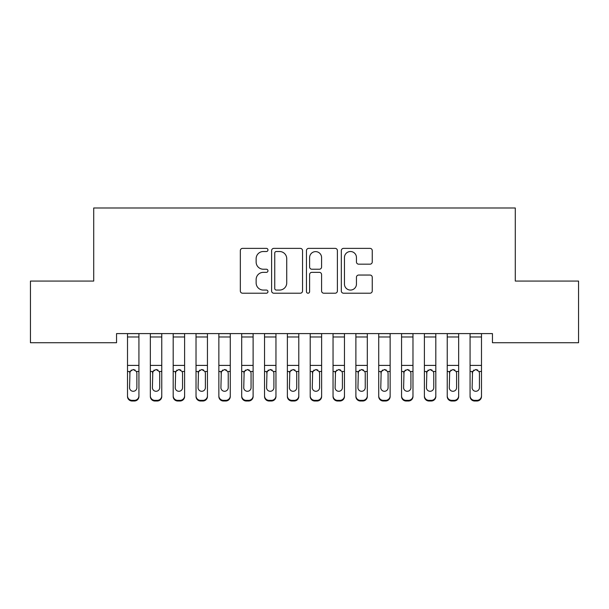 <?xml version="1.0" encoding="UTF-8"?>
<svg xmlns="http://www.w3.org/2000/svg" width="609" height="609" viewBox="0 0 609 609"><rect width="100%" height="100%" fill="white"/><g stroke="black" fill="none" stroke-linecap="round" stroke-linejoin="round"><path stroke-width="0.91" d="M267.96 249.941A1.568 1.568 0 0 0 266.392 248.373L242.572 248.373A2.238 2.238 0 0 0 240.334 250.619L240.334 290.965A2.238 2.238 0 0 0 242.572 293.211L266.392 293.211A1.568 1.568 0 0 0 267.96 291.642A1.568 1.568 0 0 0 266.392 290.067L263.309 290.067A7.171 7.171 0 0 1 256.138 282.896L256.138 279.531A7.171 7.171 0 0 1 263.309 272.36L266.392 272.36A1.568 1.568 0 0 0 267.96 270.792A1.568 1.568 0 0 0 266.392 269.224L263.309 269.224A7.171 7.171 0 0 1 256.138 262.053L256.138 258.688A7.171 7.171 0 0 1 263.309 251.517L266.392 251.517A1.568 1.568 0 0 0 267.96 249.941M370.013 264.177A2.238 2.238 0 0 0 372.251 261.939L372.251 250.619A2.238 2.238 0 0 0 370.013 248.373L343.56 248.373A2.238 2.238 0 0 0 341.322 250.619L341.322 290.965A2.238 2.238 0 0 0 343.56 293.211L370.013 293.211A2.238 2.238 0 0 0 372.251 290.965L372.251 277.293A2.238 2.238 0 0 0 370.013 275.047L358.693 275.047A2.238 2.238 0 0 0 356.448 277.293L356.448 284.076A5.999 5.999 0 0 1 350.457 290.067A5.999 5.999 0 0 1 344.458 284.076L344.458 257.508A5.999 5.999 0 0 1 350.457 251.517A5.999 5.999 0 0 1 356.448 257.508L356.448 261.939A2.238 2.238 0 0 0 358.693 264.177L370.013 264.177M492.453 333.595L116.547 333.595L116.547 342.73L30.45 342.73L30.45 281.069L93.71 281.069L93.71 207.989L515.29 207.989L515.29 281.069L578.55 281.069L578.55 342.73L492.453 342.73L492.453 333.595M302.536 250.619A2.238 2.238 0 0 0 300.298 248.373L273.844 248.373A2.238 2.238 0 0 0 271.606 250.619L271.606 290.965A2.238 2.238 0 0 0 273.844 293.211L300.298 293.211A2.238 2.238 0 0 0 302.536 290.965L302.536 250.619M308.702 248.373L335.156 248.373A2.238 2.238 0 0 1 337.394 250.619L337.394 290.965A2.238 2.238 0 0 1 335.156 293.211L323.836 293.211A2.238 2.238 0 0 1 321.59 290.965L321.59 274.606A2.238 2.238 0 0 0 319.352 272.36L311.838 272.36A2.238 2.238 0 0 0 309.6 274.606L309.6 291.642A1.568 1.568 0 0 1 308.032 293.211A1.568 1.568 0 0 1 306.464 291.642L306.464 250.619A2.238 2.238 0 0 1 308.702 248.373M276.311 251.517A1.568 1.568 0 0 0 274.743 253.085L274.743 288.499A1.568 1.568 0 0 0 276.311 290.067L279.561 290.067A7.171 7.171 0 0 0 286.732 282.896L286.732 258.688A7.171 7.171 0 0 0 279.561 251.517L276.311 251.517M321.59 257.622A5.999 5.999 0 0 0 315.599 251.624A5.999 5.999 0 0 0 309.6 257.622L309.6 266.978A2.238 2.238 0 0 0 311.838 269.224L319.352 269.224A2.238 2.238 0 0 0 321.59 266.978L321.59 257.622M127.509 372.152L127.509 395.82A4.567 4.537 -0 0 0 132.077 400.357L134.361 400.357A4.567 4.537 -0 0 0 138.928 395.82L138.928 396.474A4.567 4.537 180 0 1 134.361 401.011L134.361 400.357M136.873 387.651L136.873 373.18L136.873 387.651A3.654 3.631 180 0 1 133.219 391.282A3.654 3.631 180 0 0 136.873 387.651M129.565 388.306L129.565 387.651A3.654 3.631 180 0 0 133.219 391.282M131.316 370.044L129.565 372.837M135.122 370.044L133.219 369.511L136.469 371.498L136.873 373.18M138.928 333.595L138.928 395.82M127.509 333.595L127.509 395.82M132.077 400.357L132.077 401.011L134.361 401.011M132.077 401.011A4.567 4.537 180 0 1 127.509 396.474M127.509 371.498L129.968 371.498L129.565 387.651M129.968 371.498L133.219 369.511M150.347 372.152L150.347 395.82A4.567 4.537 -0 0 0 154.914 400.357L157.198 400.357A4.567 4.537 -0 0 0 161.766 395.82L161.766 396.474A4.567 4.537 180 0 1 157.198 401.011L157.198 400.357M159.71 387.651L159.71 373.18L159.71 387.651A3.654 3.631 180 0 1 156.056 391.282A3.654 3.631 180 0 0 159.71 387.651M152.402 388.306L152.402 387.651A3.654 3.631 180 0 0 156.056 391.282M154.153 370.044L152.402 372.837M157.959 370.044L156.056 369.511L159.307 371.498L159.71 373.18M173.184 372.152L173.184 395.82A4.567 4.537 -0 0 0 177.752 400.357L180.036 400.357A4.567 4.537 -0 0 0 184.603 395.82L184.603 396.474A4.567 4.537 180 0 1 180.036 401.011L180.036 400.357M182.548 387.651L182.548 373.18L182.548 387.651A3.654 3.631 180 0 1 178.894 391.282A3.654 3.631 180 0 0 182.548 387.651M175.24 388.306L175.24 387.651A3.654 3.631 180 0 0 178.894 391.282M176.991 370.044L175.24 372.837M180.797 370.044L178.894 369.511L182.144 371.498L182.548 373.18M161.766 333.595L161.766 395.82M150.347 333.595L150.347 395.82M154.914 400.357L154.914 401.011L157.198 401.011M154.914 401.011A4.567 4.537 180 0 1 150.347 396.474M150.347 371.498L152.806 371.498L152.402 387.651M152.806 371.498L156.056 369.511M184.603 333.595L184.603 395.82M173.184 333.595L173.184 395.82M177.752 400.357L177.752 401.011L180.036 401.011M177.752 401.011A4.567 4.537 180 0 1 173.184 396.474M173.184 371.498L175.643 371.498L175.24 387.651M175.643 371.498L178.894 369.511M196.022 372.152L196.022 395.82A4.567 4.537 -0 0 0 200.589 400.357L202.873 400.357A4.567 4.537 -0 0 0 207.441 395.82L207.441 396.474A4.567 4.537 180 0 1 202.873 401.011L202.873 400.357M205.385 387.651L205.385 373.18L205.385 387.651A3.654 3.631 180 0 1 201.731 391.282A3.654 3.631 180 0 0 205.385 387.651M198.077 388.306L198.077 387.651A3.654 3.631 180 0 0 201.731 391.282M199.828 370.044L198.077 372.837M203.634 370.044L201.731 369.511L204.982 371.498L205.385 373.18M218.859 372.152L218.859 395.82A4.567 4.537 -0 0 0 223.427 400.357L225.711 400.357A4.567 4.537 -0 0 0 230.278 395.82L230.278 396.474A4.567 4.537 180 0 1 225.711 401.011L225.711 400.357M228.223 387.651L228.223 373.18L228.223 387.651A3.654 3.631 180 0 1 224.569 391.282A3.654 3.631 180 0 0 228.223 387.651M220.915 388.306L220.915 387.651A3.654 3.631 180 0 0 224.569 391.282M222.666 370.044L220.915 372.837M226.472 370.044L224.569 369.511L227.819 371.498L228.223 373.18M207.441 333.595L207.441 395.82M196.022 333.595L196.022 395.82M200.589 400.357L200.589 401.011L202.873 401.011M200.589 401.011A4.567 4.537 180 0 1 196.022 396.474M196.022 371.498L198.481 371.498L198.077 387.651M198.481 371.498L201.731 369.511M230.278 333.595L230.278 395.82M218.859 333.595L218.859 395.82M223.427 400.357L223.427 401.011L225.711 401.011M223.427 401.011A4.567 4.537 180 0 1 218.859 396.474M218.859 371.498L221.318 371.498L220.915 387.651M221.318 371.498L224.569 369.511M241.697 372.152L241.697 395.82A4.567 4.537 -0 0 0 246.264 400.357L248.548 400.357A4.567 4.537 -0 0 0 253.116 395.82L253.116 396.474A4.567 4.537 180 0 1 248.548 401.011L248.548 400.357M251.06 387.651L251.06 373.18L251.06 387.651A3.654 3.631 180 0 1 247.406 391.282A3.654 3.631 180 0 0 251.06 387.651M243.752 388.306L243.752 387.651A3.654 3.631 180 0 0 247.406 391.282M245.503 370.044L243.752 372.837M249.309 370.044L247.406 369.511L250.657 371.498L251.06 373.18M253.116 333.595L253.116 395.82M241.697 333.595L241.697 395.82M246.264 400.357L246.264 401.011L248.548 401.011M246.264 401.011A4.567 4.537 180 0 1 241.697 396.474M241.697 371.498L244.156 371.498L243.752 387.651M244.156 371.498L247.406 369.511M264.534 372.152L264.534 395.82A4.567 4.537 -0 0 0 269.102 400.357L271.386 400.357A4.567 4.537 -0 0 0 275.953 395.82L275.953 396.474A4.567 4.537 180 0 1 271.386 401.011L271.386 400.357M273.898 387.651L273.898 373.18L273.898 387.651A3.654 3.631 180 0 1 270.244 391.282A3.654 3.631 180 0 0 273.898 387.651M266.59 388.306L266.59 387.651A3.654 3.631 180 0 0 270.244 391.282M268.341 370.044L266.59 372.837M272.147 370.044L270.244 369.511L273.494 371.498L273.898 373.18M275.953 333.595L275.953 395.82M264.534 333.595L264.534 395.82M269.102 400.357L269.102 401.011L271.386 401.011M269.102 401.011A4.567 4.537 180 0 1 264.534 396.474M264.534 371.498L266.993 371.498L266.59 387.651M266.993 371.498L270.244 369.511M287.372 372.152L287.372 395.82A4.567 4.537 -0 0 0 291.939 400.357L294.223 400.357A4.567 4.537 -0 0 0 298.791 395.82L298.791 396.474A4.567 4.537 180 0 1 294.223 401.011L294.223 400.357M296.735 387.651L296.735 373.18L296.735 387.651A3.654 3.631 180 0 1 293.081 391.282A3.654 3.631 180 0 0 296.735 387.651M289.427 388.306L289.427 387.651A3.654 3.631 180 0 0 293.081 391.282M291.178 370.044L289.427 372.837M294.984 370.044L293.081 369.511L296.332 371.498L296.735 373.18M310.209 372.152L310.209 395.82A4.567 4.537 -0 0 0 314.777 400.357L317.061 400.357A4.567 4.537 -0 0 0 321.628 395.82L321.628 396.474A4.567 4.537 180 0 1 317.061 401.011L317.061 400.357M319.573 387.651L319.573 373.18L319.573 387.651A3.654 3.631 180 0 1 315.919 391.282A3.654 3.631 180 0 0 319.573 387.651M312.265 388.306L312.265 387.651A3.654 3.631 180 0 0 315.919 391.282M314.016 370.044L312.265 372.837M317.822 370.044L315.919 369.511L319.169 371.498L319.573 373.18M333.047 372.152L333.047 395.82A4.567 4.537 -0 0 0 337.614 400.357L339.898 400.357A4.567 4.537 -0 0 0 344.466 395.82L344.466 396.474A4.567 4.537 180 0 1 339.898 401.011L339.898 400.357M342.41 387.651L342.41 373.18L342.41 387.651A3.654 3.631 180 0 1 338.756 391.282A3.654 3.631 180 0 0 342.41 387.651M335.102 388.306L335.102 387.651A3.654 3.631 180 0 0 338.756 391.282M336.853 370.044L335.102 372.837M340.659 370.044L338.756 369.511L342.007 371.498L342.41 373.18M355.884 372.152L355.884 395.82A4.567 4.537 -0 0 0 360.452 400.357L362.736 400.357A4.567 4.537 -0 0 0 367.303 395.82L367.303 396.474A4.567 4.537 180 0 1 362.736 401.011L362.736 400.357M365.248 387.651L365.248 373.18L365.248 387.651A3.654 3.631 180 0 1 361.594 391.282A3.654 3.631 180 0 0 365.248 387.651M357.94 388.306L357.94 387.651A3.654 3.631 180 0 0 361.594 391.282M359.691 370.044L357.94 372.837M363.497 370.044L361.594 369.511L364.844 371.498L365.248 373.18M378.722 372.152L378.722 395.82A4.567 4.537 -0 0 0 383.289 400.357L385.573 400.357A4.567 4.537 -0 0 0 390.141 395.82L390.141 396.474A4.567 4.537 180 0 1 385.573 401.011L385.573 400.357M388.085 387.651L388.085 373.18L388.085 387.651A3.654 3.631 180 0 1 384.431 391.282A3.654 3.631 180 0 0 388.085 387.651M380.777 388.306L380.777 387.651A3.654 3.631 180 0 0 384.431 391.282M382.528 370.044L380.777 372.837M386.334 370.044L384.431 369.511L387.682 371.498L388.085 373.18M401.559 372.152L401.559 395.82A4.567 4.537 -0 0 0 406.127 400.357L408.411 400.357A4.567 4.537 -0 0 0 412.978 395.82L412.978 396.474A4.567 4.537 180 0 1 408.411 401.011L408.411 400.357M410.923 387.651L410.923 373.18L410.923 387.651A3.654 3.631 180 0 1 407.269 391.282A3.654 3.631 180 0 0 410.923 387.651M403.615 388.306L403.615 387.651A3.654 3.631 180 0 0 407.269 391.282M405.366 370.044L403.615 372.837M409.172 370.044L407.269 369.511L410.519 371.498L410.923 373.18M424.397 372.152L424.397 395.82A4.567 4.537 -0 0 0 428.964 400.357L431.248 400.357A4.567 4.537 -0 0 0 435.816 395.82L435.816 396.474A4.567 4.537 180 0 1 431.248 401.011L431.248 400.357M433.76 387.651L433.76 373.18L433.76 387.651A3.654 3.631 180 0 1 430.106 391.282A3.654 3.631 180 0 0 433.76 387.651M426.452 388.306L426.452 387.651A3.654 3.631 180 0 0 430.106 391.282M428.203 370.044L426.452 372.837M432.009 370.044L430.106 369.511L433.357 371.498L433.76 373.18M298.791 333.595L298.791 395.82M287.372 333.595L287.372 395.82M291.939 400.357L291.939 401.011L294.223 401.011M291.939 401.011A4.567 4.537 180 0 1 287.372 396.474M287.372 371.498L289.831 371.498L289.427 387.651M289.831 371.498L293.081 369.511M321.628 333.595L321.628 395.82M310.209 333.595L310.209 395.82M314.777 400.357L314.777 401.011L317.061 401.011M314.777 401.011A4.567 4.537 180 0 1 310.209 396.474M310.209 371.498L312.668 371.498L312.265 387.651M312.668 371.498L315.919 369.511M344.466 333.595L344.466 395.82M333.047 333.595L333.047 395.82M337.614 400.357L337.614 401.011L339.898 401.011M337.614 401.011A4.567 4.537 180 0 1 333.047 396.474M333.047 371.498L335.506 371.498L335.102 387.651M335.506 371.498L338.756 369.511M367.303 333.595L367.303 395.82M355.884 333.595L355.884 395.82M360.452 400.357L360.452 401.011L362.736 401.011M360.452 401.011A4.567 4.537 180 0 1 355.884 396.474M355.884 371.498L358.343 371.498L357.94 387.651M358.343 371.498L361.594 369.511M390.141 333.595L390.141 395.82M378.722 333.595L378.722 395.82M383.289 400.357L383.289 401.011L385.573 401.011M383.289 401.011A4.567 4.537 180 0 1 378.722 396.474M378.722 371.498L381.181 371.498L380.777 387.651M381.181 371.498L384.431 369.511M412.978 333.595L412.978 395.82M401.559 333.595L401.559 395.82M406.127 400.357L406.127 401.011L408.411 401.011M406.127 401.011A4.567 4.537 180 0 1 401.559 396.474M401.559 371.498L404.018 371.498L403.615 387.651M404.018 371.498L407.269 369.511M435.816 333.595L435.816 395.82M424.397 333.595L424.397 395.82M428.964 400.357L428.964 401.011L431.248 401.011M428.964 401.011A4.567 4.537 180 0 1 424.397 396.474M424.397 371.498L426.856 371.498L426.452 387.651M426.856 371.498L430.106 369.511M447.234 372.152L447.234 395.82A4.567 4.537 -0 0 0 451.802 400.357L454.086 400.357A4.567 4.537 -0 0 0 458.653 395.82L458.653 396.474A4.567 4.537 180 0 1 454.086 401.011L454.086 400.357M456.598 387.651L456.598 373.18L456.598 387.651A3.654 3.631 180 0 1 452.944 391.282A3.654 3.631 180 0 0 456.598 387.651M449.29 388.306L449.29 387.651A3.654 3.631 180 0 0 452.944 391.282M451.041 370.044L449.29 372.837M454.847 370.044L452.944 369.511L456.194 371.498L456.598 373.18M458.653 333.595L458.653 395.82M447.234 333.595L447.234 395.82M451.802 400.357L451.802 401.011L454.086 401.011M451.802 401.011A4.567 4.537 180 0 1 447.234 396.474M447.234 371.498L449.693 371.498L449.29 387.651M449.693 371.498L452.944 369.511M470.072 372.152L470.072 395.82A4.567 4.537 -0 0 0 474.639 400.357L476.923 400.357A4.567 4.537 -0 0 0 481.491 395.82L481.491 396.474A4.567 4.537 180 0 1 476.923 401.011L476.923 400.357M479.435 387.651L479.435 373.18L479.435 387.651A3.654 3.631 180 0 1 475.781 391.282A3.654 3.631 180 0 0 479.435 387.651M472.127 388.306L472.127 387.651A3.654 3.631 180 0 0 475.781 391.282M473.878 370.044L472.127 372.837M477.684 370.044L475.781 369.511L479.032 371.498L479.435 373.18M481.491 333.595L481.491 395.82M470.072 333.595L470.072 395.82M474.639 400.357L474.639 401.011L476.923 401.011M474.639 401.011A4.567 4.537 180 0 1 470.072 396.474M470.072 371.498L472.531 371.498L472.127 387.651M472.531 371.498L475.781 369.511M127.509 333.641L138.928 333.641M136.469 371.498L138.928 371.498M127.509 365.408L138.928 365.408M127.509 336.983L138.928 336.983M150.347 333.641L161.766 333.641M159.307 371.498L161.766 371.498M150.347 365.408L161.766 365.408M150.347 336.983L161.766 336.983M173.184 333.641L184.603 333.641M182.144 371.498L184.603 371.498M173.184 365.408L184.603 365.408M173.184 336.983L184.603 336.983M196.022 333.641L207.441 333.641M204.982 371.498L207.441 371.498M196.022 365.408L207.441 365.408M196.022 336.983L207.441 336.983M218.859 333.641L230.278 333.641M227.819 371.498L230.278 371.498M218.859 365.408L230.278 365.408M218.859 336.983L230.278 336.983M241.697 333.641L253.116 333.641M250.657 371.498L253.116 371.498M241.697 365.408L253.116 365.408M241.697 336.983L253.116 336.983M264.534 333.641L275.953 333.641M273.494 371.498L275.953 371.498M264.534 365.408L275.953 365.408M264.534 336.983L275.953 336.983M287.372 333.641L298.791 333.641M296.332 371.498L298.791 371.498M287.372 365.408L298.791 365.408M287.372 336.983L298.791 336.983M310.209 333.641L321.628 333.641M319.169 371.498L321.628 371.498M310.209 365.408L321.628 365.408M310.209 336.983L321.628 336.983M333.047 333.641L344.466 333.641M342.007 371.498L344.466 371.498M333.047 365.408L344.466 365.408M333.047 336.983L344.466 336.983M355.884 333.641L367.303 333.641M364.844 371.498L367.303 371.498M355.884 365.408L367.303 365.408M355.884 336.983L367.303 336.983M378.722 333.641L390.141 333.641M387.682 371.498L390.141 371.498M378.722 365.408L390.141 365.408M378.722 336.983L390.141 336.983M401.559 333.641L412.978 333.641M410.519 371.498L412.978 371.498M401.559 365.408L412.978 365.408M401.559 336.983L412.978 336.983M424.397 333.641L435.816 333.641M433.357 371.498L435.816 371.498M424.397 365.408L435.816 365.408M424.397 336.983L435.816 336.983M447.234 333.641L458.653 333.641M456.194 371.498L458.653 371.498M447.234 365.408L458.653 365.408M447.234 336.983L458.653 336.983M470.072 333.641L481.491 333.641M479.032 371.498L481.491 371.498M470.072 365.408L481.491 365.408M470.072 336.983L481.491 336.983"/></g></svg>
